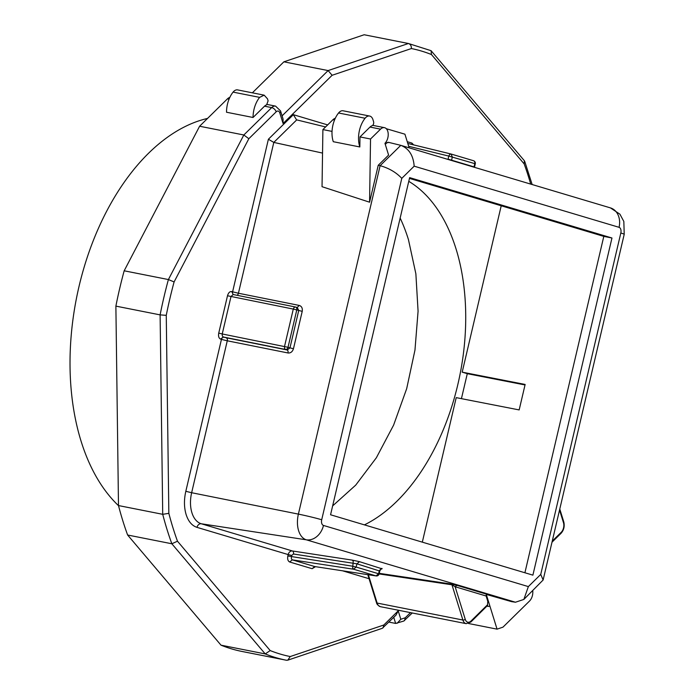 <?xml version="1.0" encoding="UTF-8"?>
<svg xmlns="http://www.w3.org/2000/svg" width="695" height="695" viewBox="0 0 695 695"><rect width="100%" height="100%" fill="white"/><g stroke="black" fill="none" stroke-linecap="round" stroke-linejoin="round"><path stroke-width="1.04" d="M486.283 594.407L486.135 596.006L455.147 586.754L456.858 585.32L511.537 601.635L486.283 594.407L497.055 629.149L502.972 627.151L529.538 601.027A8.731 5.299 -78.8 0 0 532.804 591.732L532.761 590.68M378.784 570.743L356.917 563.827L293.446 554.002L291.735 555.435L291.405 556.851L291.379 558.78L292.265 559.849L314.687 566.538L312.125 568.692L315.53 566.677M289.693 562.003L292.265 559.849L353.59 569.214L352.66 568.145L353.225 561.195L352.304 560.127L359.48 561.664L356.917 563.827L356.153 567.059L378.584 573.749L376.012 575.903L353.59 569.214L356.153 567.059L352.591 566.199L287.834 555.991C287.296 559.128 287.921 561.134 289.693 562.003L312.125 568.692M233.103 294.498L230.992 296.6L222.235 333.965L218.734 333.122C218.195 336.258 218.821 338.257 220.602 339.125L223.234 336.988L224.085 337.24A2.624 2.076 -73.4 0 0 221.444 339.386L220.602 339.125M295.175 306.947L233.199 294.524L231.748 291.57C229.828 291.335 228.412 292.725 227.5 295.757L218.734 333.122M413.638 144.89L411.944 143.101L407.253 141.693M377.246 575.477L376.012 575.903L314.948 566.581M288.078 352.982L227.274 340.793A2.624 1.52 -78.7 0 0 227.274 338.865L226.422 337.805L287.217 349.993L289.963 347.882L288.025 347.3A2.624 2.076 106.6 0 1 285.384 349.446L284.524 348.386L284.524 346.458L293.29 309.084L296.782 309.935L288.025 347.3L222.235 333.965L222.278 335.902L223.234 336.988L285.384 349.446L287.217 349.993L288.069 351.053L288.078 352.982C290.684 353.173 292.473 351.757 293.464 348.725L302.221 311.36C302.69 308.224 301.691 306.252 299.232 305.426L297.173 307.529L295.644 307.068M231.748 291.57L232.599 291.822L268.392 139.243L293.368 114.675L296.574 119.853L325.581 126.95M387.106 142.588L388.409 142.31L400.798 145.342L380.113 165.688L378.236 165.28L369.575 202.202L370.531 139.009L359.984 136.924L370.009 127.063A8.731 5.299 -78.8 0 1 372.103 125.708A2.624 1.59 -78.8 0 0 373.58 121.703L372.954 119.67A8.731 5.299 101.2 0 0 369.636 116.039A8.731 5.299 101.2 0 0 365.092 118.246A21.832 13.257 101.2 0 0 359.671 146.463A21.832 13.257 101.2 0 0 359.836 146.958L359.984 136.924M451.151 154.047L473.399 160.693A2.624 2.076 106.6 0 1 473.486 160.71A2.624 2.076 106.6 0 1 474.772 163.629L448.779 156.08L448.067 159.129L473.547 166.739M442.498 157.774L447.98 159.407M409.147 147.818L404.924 134.187L386.298 128.705M473.964 167.165L474.772 163.629L475.284 163.82A2.624 2.624 0 0 0 473.486 160.71L450.994 154.003L452.349 156.94L451.533 160.467M408.677 146.289L448.779 156.08L449.7 154.42L450.933 153.986A2.624 2.624 0 0 1 451.055 154.021M370.531 139.009L380.556 129.148A8.731 5.299 -78.8 0 1 384.448 127.663A8.731 5.299 -78.8 0 1 387.767 131.303A8.731 5.299 -78.8 0 1 384.952 143.309L388.601 155.089L378.236 165.28M334.521 120.035L332.922 119.722A8.731 5.299 -78.8 0 1 335.285 118.289M332.028 131.39L322.897 129.583L322.037 186.694L369.575 202.202M332.922 119.722L322.897 129.583M322.541 153.082L273.804 142.414L238.428 293.238L299.232 305.426M293.464 348.725L289.963 347.882L298.728 310.509L297.33 307.572L295.497 307.016A2.624 2.076 -73.4 0 0 295.34 306.982L294.133 307.416L293.29 309.084L227.5 295.757M302.221 311.36L296.782 309.935A2.624 2.076 -73.4 0 0 295.497 307.016A2.624 2.624 0 0 0 295.262 306.964L295.34 306.982M511.537 601.635L515.464 602.226L523.856 599.429L543.134 579.986L540.745 574.418L620.817 233.016A4.969 3.015 101.2 0 0 620.774 229.35A4.969 3.015 101.2 0 0 619.054 227.317L414.168 166.174C413.36 155.428 408.903 148.487 400.798 145.342L610.436 207.892A17.462 13.848 -73.4 0 1 619.054 227.317M523.856 599.429L528.356 586.597L540.745 574.418M532.891 575.147L611.965 238.003L409.642 177.625L330.559 514.769L532.891 575.147M524.907 572.767L603.799 236.387L409.459 178.389M611.965 238.003L603.799 236.387M456.858 585.32L451.429 584.078L451.95 584.782L379.096 573.931L379.835 570.786C381.294 568.823 382.059 568.163 382.12 568.779L380.712 568.614M381.955 568.788L359.48 561.664M465.242 619.306L455.147 586.754L451.95 584.782L462.879 620.027A1.746 0.921 -17.2 0 0 465.242 619.306A6.985 4.239 101.2 0 0 471.01 621.035L487.543 604.763L487.786 601.323A3.492 2.068 45.5 0 1 488.646 602.035M422.317 542.152L456.215 397.636L519.165 409.92L525.142 384.448L462.192 372.155L501.217 205.772M381.911 568.362L379.34 570.517L378.584 573.749L379.088 573.948A2.624 2.624 0 0 1 376.143 575.938L376.012 575.903M378.627 573.905L378.071 573.801M461.428 398.652L467.292 373.675L462.192 372.155M364.415 524.873A183.367 111.374 101.2 0 0 456.076 249.036A183.367 111.374 101.2 0 0 408.764 181.343M332.644 505.899L355.718 485.119L376.36 457.762L393.613 425.105L406.688 388.653L414.967 350.089L418.077 311.212L415.871 273.804L408.443 239.601A183.367 111.374 101.2 0 0 400.155 218.074M514.387 602.07L512.354 601.757M286.357 660.233L242.199 651.493A314.349 190.925 -78.8 0 1 242.164 651.493A314.349 190.925 -78.8 0 1 221.001 645.168L265.229 653.926L171.847 543.768L127.619 535.011A314.349 190.925 -78.8 0 1 122.754 520.581A314.349 190.925 -78.8 0 1 118.489 505.56L162.717 514.317L160.111 314.878L115.883 306.121A314.349 190.925 -78.8 0 1 124.17 270.798L168.399 279.555L243.832 134.986L199.604 126.238L227.447 98.846L229.046 99.168M412.257 612.99L403.752 621.061L395.637 623.424L388.913 622.095M364.171 34.75L283.89 61.82L328.118 70.577L408.408 43.507L364.171 34.75A314.349 190.925 -78.8 0 1 364.215 34.759A314.349 190.925 -78.8 0 1 364.25 34.767M233.086 92.114A21.832 13.257 -78.8 0 0 226.518 112.234L253.049 117.481L264.534 106.187A8.731 5.299 -78.8 0 1 266.637 104.841L268.105 100.827L267.479 98.803L264.161 95.163L259.626 97.37L233.086 92.114A8.731 5.299 -78.8 0 1 237.62 89.907L264.161 95.163M253.049 117.481A21.832 13.257 -78.8 0 1 259.626 97.37M199.604 126.238L124.17 270.798M115.883 306.121L118.489 505.56M486.135 596.006L487.786 601.323M207.553 118.419A209.212 127.072 101.2 0 0 81.028 441.03A209.212 127.072 101.2 0 0 118.515 505.673M385.282 144.378L387.176 142.518L387.958 142.753M229.81 97.422A8.731 5.299 101.2 0 0 227.447 98.846M252.363 92.826L283.89 61.82M127.619 535.011L221.001 645.168M497.055 629.149L468.517 623.502M525.029 384.952L467.292 373.675M414.168 166.174L401.788 178.354C396.141 172.36 388.922 168.138 380.113 165.688L298.39 514.118A22.422 13.613 101.2 0 0 298.607 530.676A22.422 13.613 -78.8 0 0 306.365 539.824L515.464 602.226M359.836 146.958L333.296 141.702A21.832 13.257 -78.8 0 1 333.14 141.215A21.832 13.257 -78.8 0 1 338.561 112.99A8.731 5.299 -78.8 0 1 343.095 110.783L369.636 116.039M268.392 139.243L273.804 142.414L296.713 119.888M177.477 541.205L171.847 543.768A314.349 190.925 -78.8 0 1 166.982 529.338A314.349 190.925 -78.8 0 1 162.717 514.317L168.842 513.353A309.979 188.275 101.2 0 0 172.89 527.548A309.979 188.275 101.2 0 0 177.477 541.205L270.199 650.572L265.229 653.926A314.349 190.925 -78.8 0 0 286.392 660.241L242.164 651.493M166.261 315.339L160.111 314.878A314.349 190.925 -78.8 0 1 168.399 279.555L174.097 281.935A309.979 188.275 101.2 0 0 166.261 315.339L168.842 513.353M431.082 50.692L524.378 160.745L524.16 163.898L431.447 54.531L431.082 50.692L408.443 43.507A314.349 190.925 -78.8 0 0 408.408 43.507C410.458 44.185 411.457 45.87 411.397 48.546L332.123 75.277L283.082 123.51L279.79 112.894A4.37 2.65 101.2 0 0 276.184 111.817L248.836 138.713L243.832 134.986L271.684 107.603L264.534 106.187M283.082 123.51L283.065 119.01L280.554 110.922A4.37 2.311 162.8 0 1 279.79 112.894M332.123 75.277L328.118 70.577L282.083 115.857M404.542 620.583L405.263 617.768L410.476 612.634M397.132 623.302L400.815 619.271L405.263 617.768M270.199 650.572A309.979 188.275 101.2 0 0 290.241 656.549L287.808 660.163L382.311 628.297L395.976 615.153L398.2 610.853L400.815 619.271M383.101 627.811L383.814 625.005L398.2 610.853M287.808 660.163L286.436 660.25A314.349 190.925 -78.8 0 1 286.392 660.241L286.436 660.25M290.241 656.549L383.814 625.005M530.702 184.097A309.979 188.275 101.2 0 0 528.756 177.555A309.979 188.275 101.2 0 0 524.16 163.898M431.447 54.531A309.979 188.275 101.2 0 0 411.397 48.546M248.836 138.713L174.097 281.935M369.071 578.718L342.539 570.803M287.834 555.991L288.164 554.575L196.989 527.366C191.985 525.741 188.362 521.459 186.121 514.535C184.019 507.463 183.923 499.722 185.817 491.304L221.444 339.386L227.274 340.793L191.646 492.72L298.39 514.118A17.462 0.799 13.2 0 1 321.707 519.756A4.969 3.015 101.2 0 0 321.759 523.422A4.969 3.015 101.2 0 0 323.479 525.446L528.356 586.597M293.368 114.675L327.649 124.909M411.927 144.473L411.944 143.101M552.247 541.127L561.221 532.301A6.985 4.239 101.2 0 0 563.48 522.692L559.545 510.008M380.556 129.148L370.009 127.063M224.085 337.24L226.422 337.805M401.788 178.354L321.707 519.756M323.479 525.446A17.462 13.848 106.6 0 1 306.365 539.824L201.272 523.769L292.447 550.979L352.304 560.127M379.235 573.332L451.298 584.061M452.019 584.79L451.429 584.078M293.446 554.002A2.624 1.59 98.7 0 0 293.377 552.056A2.624 1.59 -81.3 0 0 292.447 550.979A4.37 3.466 106.6 0 0 288.164 554.575L291.735 555.435M395.637 623.424L393.752 617.334M450.933 153.986L407.8 143.465L450.881 153.977M368.359 574.748L377.133 603.06L462.879 620.027A8.731 5.299 101.2 0 0 466.197 623.658L380.452 606.692A8.731 5.299 101.2 0 1 377.133 603.06A1.746 0.921 -17.2 0 1 376.473 602.591C376.69 604.155 378.019 605.519 380.452 606.692M487.404 605.614L470.871 622.008A1.746 1.034 -134.5 0 0 471.01 621.035M487.412 605.736A1.746 1.034 -134.5 0 0 487.543 604.763M267.228 104.467L275.576 106.118A8.731 5.299 101.2 0 0 271.684 107.603A4.37 2.589 -134.5 0 1 276.184 111.817M487.49 605.64L488.064 606.344L487.013 606.136M489.81 605.788A3.492 2.068 45.5 0 1 488.064 606.344M196.989 527.366A4.37 3.466 -73.4 0 1 201.272 523.769A27.079 16.445 -78.8 0 1 191.907 512.719A27.079 16.445 -78.8 0 1 191.646 492.72L185.817 491.304M237.047 295.288A2.624 1.52 -78.7 0 0 238.428 293.238L232.599 291.822A2.624 2.076 -73.4 0 0 233.546 294.593M365.092 118.246L338.561 112.99M610.436 207.892L619.923 214.19L623.841 221.479L624.214 234.311A17.462 0.799 -166.8 0 0 620.817 233.016M559.779 509.001L563.784 521.91A1.746 0.921 162.8 0 1 563.48 522.692M563.784 521.91C564.792 526.263 563.888 530.05 561.091 533.274A1.746 1.034 -134.5 0 0 561.221 532.301M376.143 575.938L314.661 566.538M474.546 166.982L475.284 163.82M384.448 127.663L372.702 125.343M408.443 43.507L364.215 34.759M470.871 622.008L466.197 623.658M367.811 574.661L376.473 602.591M295.262 306.964L233.112 294.506M280.554 110.922L275.576 106.118M532.153 184.531L524.708 161.31M543.134 579.986L624.214 234.311M561.091 533.274L551.986 542.222"/></g></svg>
